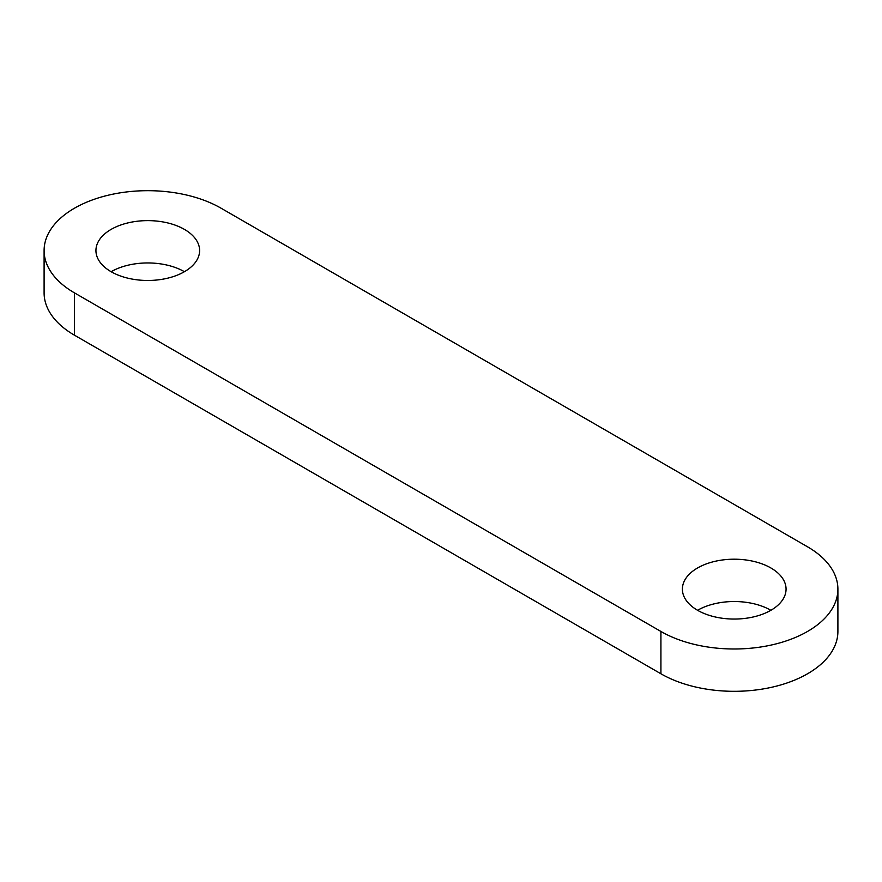 <?xml version="1.0" encoding="UTF-8"?>
<svg xmlns="http://www.w3.org/2000/svg" width="882" height="882" viewBox="0 0 882 882"><rect width="100%" height="100%" fill="white"/><g stroke="black" fill="none" stroke-linecap="round" stroke-linejoin="round"><path stroke-width="1.32" d="M837.9 589.132L837.9 631.457A103.668 59.855 180 0 1 773.9 686.758A103.668 59.855 180 0 1 660.916 673.782L74.463 335.193A103.668 59.855 180 0 1 44.1 292.868L44.1 250.543A103.668 59.855 180 0 1 108.1 195.242A103.668 59.855 180 0 1 221.084 208.218L807.537 546.807A103.668 59.855 180 0 1 837.9 589.132A103.668 59.855 180 0 1 773.9 644.433A103.668 59.855 180 0 1 660.916 631.457L74.463 292.868A103.668 59.855 180 0 1 44.1 250.543M697.574 610.289A51.84 29.922 180 0 1 682.392 589.132A51.84 29.922 180 0 1 734.232 559.199A51.84 29.922 180 0 1 786.06 589.132A51.84 29.922 180 0 1 754.066 616.783A51.84 29.922 180 0 1 697.574 610.289A51.84 29.922 180 0 1 770.879 610.289M111.121 271.711A51.84 29.922 180 0 1 95.94 250.543A51.84 29.922 180 0 1 147.768 220.621A51.84 29.922 180 0 1 199.608 250.543A51.84 29.922 180 0 1 167.613 278.194A51.84 29.922 180 0 1 111.121 271.711A51.84 29.922 180 0 1 184.426 271.711M74.463 292.868L74.463 335.193M660.916 631.457L660.916 673.782"/></g></svg>
